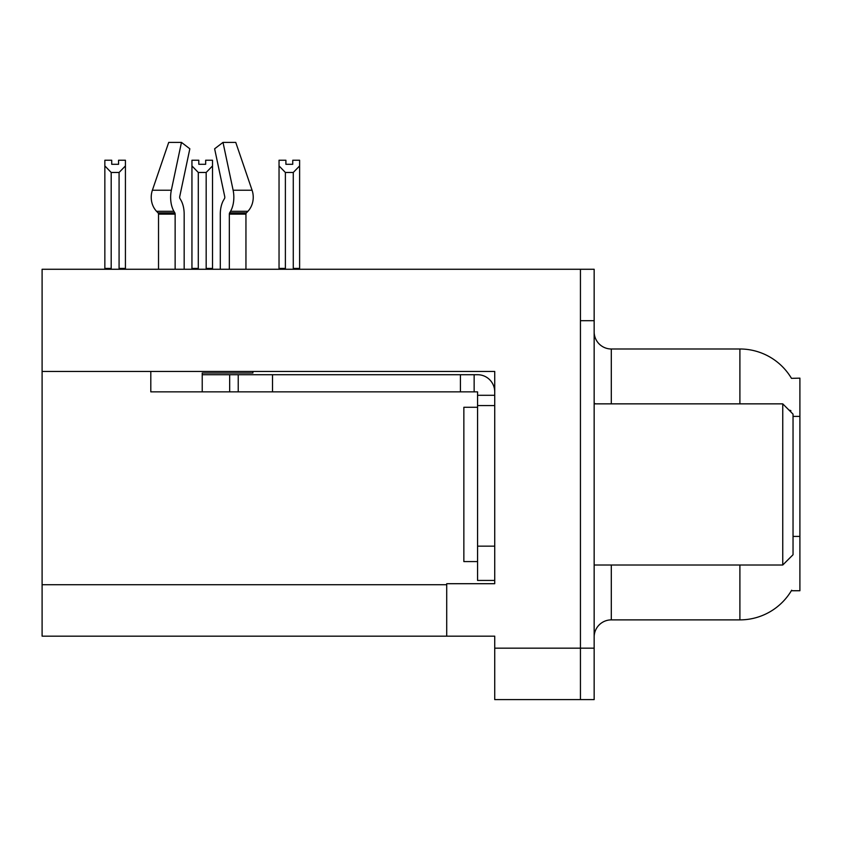 <?xml version="1.0" encoding="UTF-8"?>
<svg xmlns="http://www.w3.org/2000/svg" width="842" height="842" viewBox="0 0 842 842"><rect width="100%" height="100%" fill="white"/><g stroke="black" fill="none" stroke-linecap="round" stroke-linejoin="round"><path stroke-width="1.26" d="M42.1 371.448L494.728 371.448L494.728 546.153L477.572 546.153L477.572 580.443L494.728 580.443L494.728 546.153L494.728 583.706L446.713 583.706L446.713 636.163L42.1 636.163L42.1 269.272L580.443 269.272L580.443 699.607L494.728 699.607L494.728 648.172L580.443 648.172L580.443 699.607L594.157 699.607L594.157 648.172L580.443 648.172L580.443 320.707L594.157 320.707L594.157 648.172M446.713 636.163L494.728 636.163L494.728 648.172M791.48 378.353A60.003 60.003 0 0 0 739.897 348.988A60.003 60.003 0 0 1 791.48 378.353L799.9 378.142L799.9 590.737L791.354 590.737L791.659 590.221A60.003 60.003 0 0 1 739.897 619.88L611.303 619.88A17.145 17.145 0 0 0 594.157 637.026M739.897 403.855L739.897 348.988A60.003 60.003 0 0 1 791.354 378.142A60.003 60.003 0 0 0 739.897 348.988L611.303 348.988A17.145 17.145 0 0 1 594.157 331.843A17.145 17.145 0 0 0 611.303 348.988L611.303 403.855M790.712 411.812L790.806 410.57A60.003 10.42 180 0 0 788.996 410.096M580.443 269.272L594.157 269.272L594.157 320.707M292.753 164.295L285.901 164.295L292.753 164.295L292.753 160.233L299.615 160.233L299.615 165.927L293.269 172.473L285.385 172.473L285.385 268.409L284.543 269.272M294.111 269.272L293.269 268.409L293.269 172.473M293.269 268.409L299.615 268.409L299.615 269.272L299.615 165.927M285.385 172.473L279.039 165.927L279.039 160.233L285.901 160.233L285.901 164.295M285.385 268.409L279.039 268.409L279.039 269.272L279.039 165.927M207.016 269.272L206.174 268.409L206.174 172.473L198.291 172.473L198.291 268.409L197.449 269.272M198.807 164.295L205.659 164.295L198.807 164.295L198.807 160.233L191.944 160.233L191.944 269.272M205.659 164.295L205.659 160.233L212.521 160.233L212.521 268.409L206.174 268.409M212.521 165.927L206.174 172.473M198.291 172.473L191.944 165.927M198.291 268.409L191.944 268.409M212.521 268.409L212.521 269.272M118.564 164.295L111.712 164.295L118.564 164.295L118.564 160.233L125.426 160.233L125.426 165.927L119.08 172.473L111.197 172.473L111.197 268.409L104.85 268.409L104.85 269.272M111.197 172.473L104.85 165.927L104.85 160.233L111.712 160.233L111.712 164.295M111.197 268.409L110.355 269.272M104.85 165.927L104.85 268.409M125.426 165.927L125.426 268.409L119.08 268.409L119.08 172.473M119.922 269.272L119.08 268.409M125.426 268.409L125.426 269.272M179.956 198.533A1.716 0.905 -90 0 1 179.714 196.618A1.716 0.905 -90 0 0 179.956 198.533L180.872 200.091A18.861 9.936 90 0 1 184.166 214.131L184.166 269.272M245.948 269.272L245.948 214.131A1.716 1.452 -90 0 1 246.432 212.858A1.716 1.452 -90 0 0 245.948 214.131A1.716 1.452 -90 0 1 246.432 212.858L247.906 211.3A18.861 16.03 90 0 0 252.084 190.229L235.749 142.393L252.084 190.229L235.749 142.393L223.004 142.393L214.626 148.792L224.74 196.618A1.716 0.905 90 0 1 224.509 198.533L223.593 200.091A18.861 9.936 -90 0 0 220.299 214.131L220.299 269.272M477.572 407.286L463.858 407.286L463.858 561.582L477.572 561.582M782.755 565.014L793.038 554.731L793.038 414.138L782.755 403.855L782.755 565.014L594.157 565.014M594.157 403.855L782.755 403.855M252.884 371.448L252.884 372.995L202.227 372.995L202.227 374.711L238.233 374.711L238.233 391.856L150.802 391.856L150.802 371.448M229.329 269.272L229.329 214.131A1.716 0.905 90 0 1 229.624 212.858L230.54 211.3A18.861 9.936 -90 0 0 233.129 190.229L223.004 142.393M179.714 196.618L189.839 148.792L181.462 142.393L171.336 190.229A18.861 9.936 90 0 0 173.926 211.3L174.841 212.858A1.716 0.905 -90 0 1 175.136 214.131L175.136 269.272M158.517 269.272L158.517 214.131A1.716 1.452 90 0 0 158.033 212.858L156.549 211.3A18.861 16.03 -90 0 1 152.381 190.229L168.716 142.393L181.462 142.393M224.509 198.533A1.716 0.905 90 0 0 224.74 196.618M238.233 374.711L477.572 374.711A17.145 17.145 0 0 1 494.717 391.867M238.233 391.856L477.572 391.856L477.572 395.287L494.728 395.287M477.572 580.443L494.728 580.443M474.141 391.856L474.141 374.711M494.728 405.57L477.572 405.57L477.572 395.287M477.572 546.153L477.572 405.57M460.427 391.856L460.427 374.711M42.1 584.737L446.713 584.737M799.9 416.39L793.038 416.39M799.9 536.407L793.038 536.407M611.303 565.014L611.303 619.88M739.897 619.88L739.897 565.014M595.547 403.855A17.145 2.979 0 0 1 594.157 402.687M202.227 391.856L202.227 374.711M245.948 214.131L229.329 214.131M175.136 214.131L158.517 214.131M171.336 190.229L152.381 190.229M252.084 190.229L233.129 190.229M173.926 211.3L156.549 211.3M247.906 211.3L230.54 211.3M174.841 212.858L158.033 212.858M246.432 212.858L229.624 212.858M272.524 391.856L272.524 374.711M229.666 391.856L229.666 374.711"/></g></svg>
